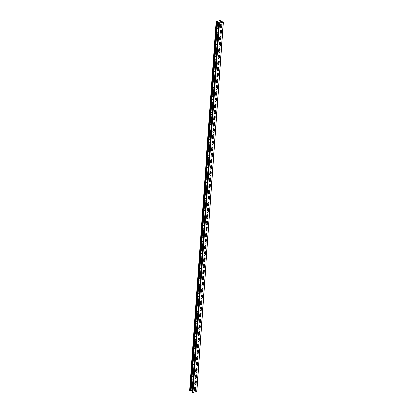 <?xml version="1.0" encoding="UTF-8"?>
<svg xmlns="http://www.w3.org/2000/svg" width="413" height="413" viewBox="0 0 413 413"><rect width="100%" height="100%" fill="white"/><g stroke="black" fill="none" stroke-linecap="round" stroke-linejoin="round"><path stroke-width="0.62" d="M196.779 391.379L193.021 392.35L192.091 391.999L218.549 22.854L219.158 22.663L219.246 23.143M218.549 22.854L219.479 23.205L223.304 22.317L219.979 20.65L216.154 21.538L217.558 21.786L191.1 390.93L190.161 390.982L189.774 390.61M220.124 22.973L220.284 20.738L223.108 22.302L219.36 23.138L218.751 22.87L219.277 22.73M221.719 26.778L221.869 24.687A0.862 0.625 118.8 0 0 220.496 24.986L220.346 27.077A0.862 0.625 118.8 0 0 221.719 26.778L221.75 24.62A0.862 0.625 118.8 0 0 221.533 24.052M221.275 32.932L221.425 30.841A0.862 0.625 118.8 0 0 220.057 31.135L219.907 33.226A0.862 0.625 118.8 0 0 221.275 32.932L221.306 30.774A0.862 0.625 118.8 0 0 221.094 30.206M220.836 39.085L220.986 36.989A0.862 0.625 118.8 0 0 219.613 37.289L219.463 39.38A0.862 0.625 118.8 0 0 220.836 39.085L220.867 36.927A0.862 0.625 118.8 0 0 220.65 36.354M220.392 45.234L220.547 43.143A0.862 0.625 118.8 0 0 219.174 43.442L219.024 45.533A0.862 0.625 118.8 0 0 220.392 45.234L220.423 43.076A0.862 0.625 118.8 0 0 220.212 42.508M219.953 51.388A0.862 0.625 118.8 0 1 218.58 51.687L218.73 49.596A0.862 0.625 118.8 0 1 220.103 49.297L219.953 51.388L219.984 49.23A0.862 0.625 118.8 0 0 219.773 48.662M219.515 57.541A0.862 0.625 118.8 0 1 218.141 57.835L218.291 55.745A0.862 0.625 118.8 0 1 219.664 55.45L219.515 57.541L219.54 55.383A0.862 0.625 118.8 0 0 219.329 54.815M219.071 63.695A0.862 0.625 118.8 0 1 217.703 63.989L217.852 61.898A0.862 0.625 118.8 0 1 219.22 61.599L219.071 63.695L219.102 61.537A0.862 0.625 118.8 0 0 218.89 60.964M218.632 69.843A0.862 0.625 118.8 0 1 217.259 70.143L217.408 68.052A0.862 0.625 118.8 0 1 218.782 67.753L218.513 69.782L218.663 67.686A0.862 0.625 118.8 0 0 218.446 67.118M218.188 75.997A0.862 0.625 118.8 0 1 216.82 76.297L216.97 74.206A0.862 0.625 118.8 0 1 218.338 73.906L218.188 75.997L218.219 73.839A0.862 0.625 118.8 0 0 218.007 73.271M217.749 82.151A0.862 0.625 118.8 0 1 216.376 82.445L216.526 80.354A0.862 0.625 118.8 0 1 217.899 80.06L217.63 82.084L217.78 79.993A0.862 0.625 118.8 0 0 217.563 79.425M217.31 88.305A0.862 0.625 118.8 0 1 215.937 88.599L216.087 86.508A0.862 0.625 118.8 0 1 217.46 86.209L217.31 88.305L217.336 86.147A0.862 0.625 118.8 0 0 217.124 85.574M216.866 94.453A0.862 0.625 118.8 0 1 215.493 94.753L215.643 92.662A0.862 0.625 118.8 0 1 217.016 92.362L216.748 94.391L216.897 92.295A0.862 0.625 118.8 0 0 216.686 91.727M216.427 100.607A0.862 0.625 118.8 0 1 215.054 100.906L215.204 98.815A0.862 0.625 118.8 0 1 216.577 98.516L216.304 100.54L216.458 98.449A0.862 0.625 118.8 0 0 216.242 97.881M215.984 106.761A0.862 0.625 118.8 0 1 214.615 107.055L214.765 104.964A0.862 0.625 118.8 0 1 216.133 104.67L215.984 106.761L216.014 104.603A0.862 0.625 118.8 0 0 215.803 104.035M215.545 112.914A0.862 0.625 118.8 0 1 214.171 113.208L214.321 111.118A0.862 0.625 118.8 0 1 215.694 110.818L215.545 112.914L215.576 110.756A0.862 0.625 118.8 0 0 215.359 110.183M215.101 119.063A0.862 0.625 118.8 0 1 213.733 119.362L213.882 117.271A0.862 0.625 118.8 0 1 215.25 116.972L214.982 119.001L215.132 116.905A0.862 0.625 118.8 0 0 214.92 116.337M214.662 125.216A0.862 0.625 118.8 0 1 213.289 125.516L213.438 123.425A0.862 0.625 118.8 0 1 214.812 123.126L214.662 125.216L214.693 123.059A0.862 0.625 118.8 0 0 214.476 122.491M214.223 131.37A0.862 0.625 118.8 0 1 212.85 131.664L213 129.574A0.862 0.625 118.8 0 1 214.373 129.279L214.223 131.37L214.249 129.212A0.862 0.625 118.8 0 0 214.037 128.644M213.779 137.524A0.862 0.625 118.8 0 1 212.406 137.818L212.556 135.727A0.862 0.625 118.8 0 1 213.929 135.428L213.779 137.524L213.81 135.366A0.862 0.625 118.8 0 0 213.598 134.793M213.34 143.672A0.862 0.625 118.8 0 1 211.967 143.972L212.117 141.881A0.862 0.625 118.8 0 1 213.49 141.582L213.216 143.61L213.371 141.514A0.862 0.625 118.8 0 0 213.154 140.947M212.896 149.826A0.862 0.625 118.8 0 1 211.528 150.125L211.678 148.035A0.862 0.625 118.8 0 1 213.046 147.735L212.896 149.826L212.927 147.668A0.862 0.625 118.8 0 0 212.716 147.1M212.458 155.98A0.862 0.625 118.8 0 1 211.084 156.274L211.234 154.183A0.862 0.625 118.8 0 1 212.607 153.889L212.339 155.913L212.489 153.822A0.862 0.625 118.8 0 0 212.272 153.254M212.014 162.133A0.862 0.625 118.8 0 1 210.645 162.428L210.795 160.337A0.862 0.625 118.8 0 1 212.163 160.037L212.014 162.133L212.045 159.976A0.862 0.625 118.8 0 0 211.833 159.403M211.575 168.282A0.862 0.625 118.8 0 1 210.202 168.581L210.351 166.491A0.862 0.625 118.8 0 1 211.724 166.191L211.456 168.22L211.606 166.124A0.862 0.625 118.8 0 0 211.389 165.556M211.136 174.436A0.862 0.625 118.8 0 1 209.763 174.735L209.912 172.644A0.862 0.625 118.8 0 1 211.286 172.345L211.136 174.436L211.162 172.278A0.862 0.625 118.8 0 0 210.95 171.71M210.692 180.589A0.862 0.625 118.8 0 1 209.319 180.884L209.468 178.793A0.862 0.625 118.8 0 1 210.842 178.499L210.692 180.589L210.723 178.431A0.862 0.625 118.8 0 0 210.511 177.864M210.253 186.743A0.862 0.625 118.8 0 1 208.88 187.037L209.03 184.947A0.862 0.625 118.8 0 1 210.403 184.647L210.253 186.743L210.284 184.585A0.862 0.625 118.8 0 0 210.067 184.012M209.809 192.892A0.862 0.625 118.8 0 1 208.441 193.191L208.591 191.1A0.862 0.625 118.8 0 1 209.959 190.801L209.69 192.83L209.84 190.734A0.862 0.625 118.8 0 0 209.628 190.166M209.37 199.045A0.862 0.625 118.8 0 1 207.997 199.345L208.147 197.254A0.862 0.625 118.8 0 1 209.52 196.955L209.37 199.045L209.401 196.887A0.862 0.625 118.8 0 0 209.184 196.32M208.926 205.199A0.862 0.625 118.8 0 1 207.558 205.493L207.708 203.403A0.862 0.625 118.8 0 1 209.076 203.108L208.926 205.199L208.957 203.041A0.862 0.625 118.8 0 0 208.746 202.473M208.488 211.353A0.862 0.625 118.8 0 1 207.114 211.647L207.264 209.556A0.862 0.625 118.8 0 1 208.637 209.257L208.488 211.353L208.519 209.195A0.862 0.625 118.8 0 0 208.302 208.622M208.049 217.501A0.862 0.625 118.8 0 1 206.676 217.801L206.825 215.71A0.862 0.625 118.8 0 1 208.198 215.41L207.925 217.439L208.075 215.343A0.862 0.625 118.8 0 0 207.863 214.775M207.605 223.655A0.862 0.625 118.8 0 1 206.232 223.954L206.386 221.864A0.862 0.625 118.8 0 1 207.754 221.564L207.605 223.655L207.636 221.497A0.862 0.625 118.8 0 0 207.424 220.929M207.166 229.809A0.862 0.625 118.8 0 1 205.793 230.103L205.942 228.012A0.862 0.625 118.8 0 1 207.316 227.718L207.047 229.742L207.197 227.651A0.862 0.625 118.8 0 0 206.98 227.083M206.722 235.962A0.862 0.625 118.8 0 1 205.354 236.257L205.504 234.166A0.862 0.625 118.8 0 1 206.872 233.866L206.722 235.962L206.753 233.804A0.862 0.625 118.8 0 0 206.541 233.231M206.283 242.111A0.862 0.625 118.8 0 1 204.91 242.41L205.06 240.32A0.862 0.625 118.8 0 1 206.433 240.02L206.164 242.049L206.314 239.953A0.862 0.625 118.8 0 0 206.097 239.385M205.839 248.265A0.862 0.625 118.8 0 1 204.471 248.564L204.621 246.468A0.862 0.625 118.8 0 1 205.989 246.174L205.839 248.265L205.87 246.107A0.862 0.625 118.8 0 0 205.659 245.539M205.4 254.418A0.862 0.625 118.8 0 1 204.027 254.713L204.177 252.622A0.862 0.625 118.8 0 1 205.55 252.328L205.4 254.418L205.431 252.26A0.862 0.625 118.8 0 0 205.22 251.693M204.962 260.572A0.862 0.625 118.8 0 1 203.588 260.866L203.738 258.775A0.862 0.625 118.8 0 1 205.111 258.476L204.962 260.572L204.987 258.414A0.862 0.625 118.8 0 0 204.776 257.841M204.518 266.721A0.862 0.625 118.8 0 1 203.144 267.02L203.299 264.929A0.862 0.625 118.8 0 1 204.667 264.63L204.399 266.659L204.549 264.563A0.862 0.625 118.8 0 0 204.337 263.995M204.079 272.874A0.862 0.625 118.8 0 1 202.706 273.174L202.855 271.078A0.862 0.625 118.8 0 1 204.228 270.783L204.079 272.874L204.11 270.716A0.862 0.625 118.8 0 0 203.893 270.148M203.635 279.028A0.862 0.625 118.8 0 1 202.267 279.322L202.416 277.231A0.862 0.625 118.8 0 1 203.785 276.937L203.516 278.961L203.666 276.87A0.862 0.625 118.8 0 0 203.454 276.302M203.196 285.182A0.862 0.625 118.8 0 1 201.823 285.476L201.972 283.385A0.862 0.625 118.8 0 1 203.346 283.086L203.196 285.182L203.227 283.024A0.862 0.625 118.8 0 0 203.01 282.451M202.752 291.33A0.862 0.625 118.8 0 1 201.384 291.63L201.534 289.539A0.862 0.625 118.8 0 1 202.907 289.239L202.633 291.268L202.783 289.172A0.862 0.625 118.8 0 0 202.571 288.604M202.313 297.484A0.862 0.625 118.8 0 1 200.94 297.783L201.09 295.687A0.862 0.625 118.8 0 1 202.463 295.393L202.194 297.417L202.344 295.326A0.862 0.625 118.8 0 0 202.133 294.758M201.874 303.638A0.862 0.625 118.8 0 1 200.501 303.932L200.651 301.841A0.862 0.625 118.8 0 1 202.024 301.547L201.874 303.638L201.9 301.48A0.862 0.625 118.8 0 0 201.689 300.912M201.43 309.791A0.862 0.625 118.8 0 1 200.062 310.086L200.212 307.995A0.862 0.625 118.8 0 1 201.58 307.695L201.43 309.791L201.461 307.633A0.862 0.625 118.8 0 0 201.25 307.06M200.992 315.94A0.862 0.625 118.8 0 1 199.618 316.239L199.768 314.148A0.862 0.625 118.8 0 1 201.141 313.849L200.873 315.878L201.023 313.782A0.862 0.625 118.8 0 0 200.806 313.214M200.548 322.094A0.862 0.625 118.8 0 1 199.18 322.393L199.329 320.297A0.862 0.625 118.8 0 1 200.697 320.003L200.548 322.094L200.579 319.936A0.862 0.625 118.8 0 0 200.367 319.368M200.109 328.247A0.862 0.625 118.8 0 1 198.736 328.541L198.885 326.451A0.862 0.625 118.8 0 1 200.259 326.156L200.109 328.247L200.14 326.089A0.862 0.625 118.8 0 0 199.923 325.521M199.665 334.396A0.862 0.625 118.8 0 1 198.297 334.695L198.446 332.604A0.862 0.625 118.8 0 1 199.82 332.305L199.665 334.396L199.696 332.243A0.862 0.625 118.8 0 0 199.484 331.67M199.226 340.549A0.862 0.625 118.8 0 1 197.853 340.849L198.003 338.758A0.862 0.625 118.8 0 1 199.376 338.459L199.107 340.488L199.257 338.392A0.862 0.625 118.8 0 0 199.045 337.824M198.787 346.703A0.862 0.625 118.8 0 1 197.414 347.003L197.564 344.907A0.862 0.625 118.8 0 1 198.937 344.612L198.663 346.636L198.813 344.545A0.862 0.625 118.8 0 0 198.601 343.977M198.343 352.857A0.862 0.625 118.8 0 1 196.975 353.151L197.125 351.06A0.862 0.625 118.8 0 1 198.493 350.766L198.343 352.857L198.374 350.699A0.862 0.625 118.8 0 0 198.163 350.131M197.904 359.005A0.862 0.625 118.8 0 1 196.531 359.305L196.681 357.214A0.862 0.625 118.8 0 1 198.054 356.915L197.786 358.943L197.935 356.853A0.862 0.625 118.8 0 0 197.719 356.28M197.46 365.159A0.862 0.625 118.8 0 1 196.092 365.459L196.242 363.368A0.862 0.625 118.8 0 1 197.61 363.068L197.342 365.097L197.491 363.001A0.862 0.625 118.8 0 0 197.28 362.433M197.022 371.313A0.862 0.625 118.8 0 1 195.648 371.612L195.798 369.516A0.862 0.625 118.8 0 1 197.171 369.222L197.022 371.313L197.053 369.155A0.862 0.625 118.8 0 0 196.836 368.587M196.583 377.467A0.862 0.625 118.8 0 1 195.21 377.761L195.359 375.67A0.862 0.625 118.8 0 1 196.733 375.376L196.583 377.467L196.609 375.309A0.862 0.625 118.8 0 0 196.397 374.741M196.139 383.615A0.862 0.625 118.8 0 1 194.766 383.914L194.915 381.824A0.862 0.625 118.8 0 1 196.289 381.524L196.139 383.615L196.17 381.462A0.862 0.625 118.8 0 0 195.958 380.889M195.7 389.769A0.862 0.625 118.8 0 1 194.327 390.068L194.477 387.977A0.862 0.625 118.8 0 1 195.85 387.678L195.576 389.702L195.731 387.611A0.862 0.625 118.8 0 0 195.514 387.043M220.557 27.645A0.862 0.625 118.8 0 0 221.6 26.711M220.119 33.799A0.862 0.625 118.8 0 0 221.156 32.864M219.68 39.953A0.862 0.625 118.8 0 0 220.718 39.018M219.236 46.101A0.862 0.625 118.8 0 0 220.274 45.172M218.797 52.255A0.862 0.625 118.8 0 0 219.835 51.32M218.353 58.409A0.862 0.625 118.8 0 0 219.391 57.474M217.914 64.562A0.862 0.625 118.8 0 0 218.952 63.628M217.47 70.711A0.862 0.625 118.8 0 0 218.513 69.782M217.031 76.864A0.862 0.625 118.8 0 0 218.069 75.93M216.593 83.018A0.862 0.625 118.8 0 0 217.63 82.084M216.149 89.172A0.862 0.625 118.8 0 0 217.186 88.237M215.71 95.32A0.862 0.625 118.8 0 0 216.748 94.391M215.266 101.474A0.862 0.625 118.8 0 0 216.304 100.54M214.827 107.628A0.862 0.625 118.8 0 0 215.865 106.693M214.383 113.776A0.862 0.625 118.8 0 0 215.426 112.847M213.944 119.93A0.862 0.625 118.8 0 0 214.982 119.001M213.506 126.084A0.862 0.625 118.8 0 0 214.543 125.149M213.062 132.237A0.862 0.625 118.8 0 0 214.099 131.303M212.623 138.386A0.862 0.625 118.8 0 0 213.66 137.457M212.179 144.54A0.862 0.625 118.8 0 0 213.216 143.61M211.74 150.693A0.862 0.625 118.8 0 0 212.778 149.759M211.296 156.847A0.862 0.625 118.8 0 0 212.339 155.913M210.857 162.996A0.862 0.625 118.8 0 0 211.895 162.066M210.418 169.149A0.862 0.625 118.8 0 0 211.456 168.22M209.974 175.303A0.862 0.625 118.8 0 0 211.012 174.369M209.536 181.457A0.862 0.625 118.8 0 0 210.573 180.522M209.092 187.605A0.862 0.625 118.8 0 0 210.134 186.676M208.653 193.759A0.862 0.625 118.8 0 0 209.69 192.83M208.214 199.913A0.862 0.625 118.8 0 0 209.252 198.978M207.77 206.066A0.862 0.625 118.8 0 0 208.808 205.132M207.331 212.215A0.862 0.625 118.8 0 0 208.369 211.286M206.887 218.369A0.862 0.625 118.8 0 0 207.925 217.439M206.448 224.522A0.862 0.625 118.8 0 0 207.486 223.588M206.004 230.676A0.862 0.625 118.8 0 0 207.047 229.742M205.566 236.825A0.862 0.625 118.8 0 0 206.603 235.895M205.127 242.978A0.862 0.625 118.8 0 0 206.164 242.049M204.683 249.132A0.862 0.625 118.8 0 0 205.72 248.198M204.244 255.286A0.862 0.625 118.8 0 0 205.282 254.351M203.8 261.434A0.862 0.625 118.8 0 0 204.838 260.505M203.361 267.588A0.862 0.625 118.8 0 0 204.399 266.659M202.917 273.742A0.862 0.625 118.8 0 0 203.96 272.807M202.478 279.895A0.862 0.625 118.8 0 0 203.516 278.961M202.04 286.044A0.862 0.625 118.8 0 0 203.077 285.115M201.596 292.197A0.862 0.625 118.8 0 0 202.633 291.268M201.157 298.351A0.862 0.625 118.8 0 0 202.194 297.417M200.713 304.505A0.862 0.625 118.8 0 0 201.75 303.57M200.274 310.653A0.862 0.625 118.8 0 0 201.312 309.724M199.83 316.807A0.862 0.625 118.8 0 0 200.873 315.878M199.391 322.961A0.862 0.625 118.8 0 0 200.429 322.026M198.952 329.115A0.862 0.625 118.8 0 0 199.99 328.18M198.508 335.263A0.862 0.625 118.8 0 0 199.546 334.334M198.07 341.417A0.862 0.625 118.8 0 0 199.107 340.488M197.626 347.57A0.862 0.625 118.8 0 0 198.663 346.636M197.187 353.724A0.862 0.625 118.8 0 0 198.225 352.79M196.743 359.873A0.862 0.625 118.8 0 0 197.786 358.943M196.304 366.026A0.862 0.625 118.8 0 0 197.342 365.097M195.865 372.18A0.862 0.625 118.8 0 0 196.903 371.246M195.421 378.334A0.862 0.625 118.8 0 0 196.459 377.399M194.982 384.482A0.862 0.625 118.8 0 0 196.02 383.553M194.538 390.636A0.862 0.625 118.8 0 0 195.576 389.702M221.616 26.437A0.862 0.501 -102.2 0 1 221.027 25.307L221.115 24.078M220.583 31.46L220.428 31.491A0.862 0.501 -102.2 0 0 221.131 32.622A0.862 0.501 -102.2 0 0 221.177 32.606A0.862 0.501 -102.2 0 1 220.583 31.46L220.671 30.226M220.738 38.745A0.862 0.501 -102.2 0 1 220.144 37.614L220.232 36.38M220.294 44.893A0.862 0.501 -102.2 0 1 219.701 43.763L219.793 42.534M219.262 49.916L219.102 49.952A0.862 0.501 -102.2 0 0 219.804 51.078A0.862 0.501 -102.2 0 0 219.85 51.062A0.862 0.501 -102.2 0 1 219.262 49.916L219.349 48.688M219.411 57.2A0.862 0.501 -102.2 0 1 218.823 56.07L218.911 54.836M218.973 63.354A0.862 0.501 -102.2 0 1 218.379 62.224L218.467 60.99M217.94 68.372L217.78 68.408A0.862 0.501 -102.2 0 0 218.482 69.534A0.862 0.501 -102.2 0 0 218.529 69.523A0.862 0.501 -102.2 0 1 217.94 68.372L218.028 67.143M218.09 75.656A0.862 0.501 -102.2 0 1 217.496 74.526L217.584 73.297M217.651 81.81A0.862 0.501 -102.2 0 1 217.057 80.68L217.145 79.446M216.613 86.833L216.458 86.864A0.862 0.501 -102.2 0 0 217.161 87.995A0.862 0.501 -102.2 0 0 217.207 87.979A0.862 0.501 -102.2 0 1 216.613 86.833L216.706 85.599M216.768 94.112A0.862 0.501 -102.2 0 1 216.175 92.982L216.262 91.753M216.324 100.266A0.862 0.501 -102.2 0 1 215.736 99.135L215.823 97.907M215.292 105.289L215.137 105.32A0.862 0.501 -102.2 0 0 215.839 106.451A0.862 0.501 -102.2 0 0 215.885 106.435A0.862 0.501 -102.2 0 1 215.292 105.289L215.379 104.055M215.441 112.573A0.862 0.501 -102.2 0 1 214.853 111.443L214.941 110.209M215.003 118.722A0.862 0.501 -102.2 0 1 214.409 117.591L214.497 116.363M213.97 123.745L213.81 123.781A0.862 0.501 -102.2 0 0 214.512 124.907A0.862 0.501 -102.2 0 0 214.559 124.891A0.862 0.501 -102.2 0 1 213.97 123.745L214.058 122.516M214.12 131.029A0.862 0.501 -102.2 0 1 213.531 129.899L213.619 128.665M213.087 136.053L212.927 136.084A0.862 0.501 -102.2 0 0 213.629 137.214A0.862 0.501 -102.2 0 0 213.676 137.199A0.862 0.501 -102.2 0 1 213.087 136.053L213.175 134.819M213.237 143.332A0.862 0.501 -102.2 0 1 212.649 142.201L212.736 140.972M212.798 149.485A0.862 0.501 -102.2 0 1 212.205 148.355L212.292 147.126M211.766 154.508L211.606 154.539A0.862 0.501 -102.2 0 0 212.308 155.67A0.862 0.501 -102.2 0 0 212.354 155.655A0.862 0.501 -102.2 0 1 211.766 154.508L211.854 153.275M211.915 161.793A0.862 0.501 -102.2 0 1 211.322 160.662L211.41 159.428M211.477 167.941A0.862 0.501 -102.2 0 1 210.883 166.811L210.971 165.582M210.444 172.964L210.284 173.001A0.862 0.501 -102.2 0 0 210.986 174.126A0.862 0.501 -102.2 0 0 211.033 174.11A0.862 0.501 -102.2 0 1 210.444 172.964L210.532 171.736M210.594 180.249A0.862 0.501 -102.2 0 1 210 179.118L210.088 177.884M210.15 186.402A0.862 0.501 -102.2 0 1 209.561 185.272L209.649 184.038M209.117 191.42L208.963 191.456A0.862 0.501 -102.2 0 0 209.665 192.582A0.862 0.501 -102.2 0 0 209.711 192.572A0.862 0.501 -102.2 0 1 209.117 191.42L209.205 190.192M209.267 198.705A0.862 0.501 -102.2 0 1 208.679 197.574L208.766 196.345M208.828 204.858A0.862 0.501 -102.2 0 1 208.235 203.728L208.322 202.494M207.796 209.881L207.636 209.912A0.862 0.501 -102.2 0 0 208.338 211.043A0.862 0.501 -102.2 0 0 208.384 211.028A0.862 0.501 -102.2 0 1 207.796 209.881L207.884 208.648M207.946 217.161A0.862 0.501 -102.2 0 1 207.357 216.03L207.445 214.801M207.507 223.314A0.862 0.501 -102.2 0 1 206.913 222.184L207.001 220.955M206.474 228.337L206.314 228.368A0.862 0.501 -102.2 0 0 207.016 229.499A0.862 0.501 -102.2 0 0 207.063 229.483A0.862 0.501 -102.2 0 1 206.474 228.337L206.562 227.104M206.624 235.616A0.862 0.501 -102.2 0 1 206.03 234.491L206.118 233.257M206.18 241.77A0.862 0.501 -102.2 0 1 205.591 240.64L205.679 239.411M205.147 246.793L204.993 246.829A0.862 0.501 -102.2 0 0 205.695 247.955A0.862 0.501 -102.2 0 0 205.741 247.939A0.862 0.501 -102.2 0 1 205.147 246.793L205.24 245.565M205.302 254.078A0.862 0.501 -102.2 0 1 204.709 252.947L204.796 251.713M204.858 260.226A0.862 0.501 -102.2 0 1 204.27 259.101L204.358 257.867M204.42 266.38A0.862 0.501 -102.2 0 1 203.826 265.249L203.914 264.021M203.976 272.534A0.862 0.501 -102.2 0 1 203.387 271.403L203.475 270.174M202.943 277.557L202.788 277.588A0.862 0.501 -102.2 0 0 203.49 278.718A0.862 0.501 -102.2 0 0 203.537 278.703A0.862 0.501 -102.2 0 1 202.943 277.557L203.031 276.323M203.098 284.836A0.862 0.501 -102.2 0 1 202.504 283.71L202.592 282.477M202.654 290.989A0.862 0.501 -102.2 0 1 202.06 289.859L202.153 288.63M201.621 296.013L201.461 296.049A0.862 0.501 -102.2 0 0 202.163 297.174A0.862 0.501 -102.2 0 0 202.21 297.159A0.862 0.501 -102.2 0 1 201.621 296.013L201.709 294.784M201.771 303.297A0.862 0.501 -102.2 0 1 201.183 302.166L201.27 300.932M201.332 309.445A0.862 0.501 -102.2 0 1 200.739 308.32L200.826 307.086M200.3 314.469L200.14 314.505A0.862 0.501 -102.2 0 0 200.842 315.63A0.862 0.501 -102.2 0 0 200.888 315.62A0.862 0.501 -102.2 0 1 200.3 314.469L200.388 313.24M200.45 321.753A0.862 0.501 -102.2 0 1 199.856 320.622L199.944 319.388M200.011 327.907A0.862 0.501 -102.2 0 1 199.417 326.776L199.505 325.542M198.973 332.93L198.818 332.961A0.862 0.501 -102.2 0 0 199.52 334.091A0.862 0.501 -102.2 0 0 199.567 334.076A0.862 0.501 -102.2 0 1 198.973 332.93L199.066 331.696M199.128 340.209A0.862 0.501 -102.2 0 1 198.534 339.078L198.622 337.849M198.684 346.362A0.862 0.501 -102.2 0 1 198.095 345.232L198.183 343.998M197.651 351.386L197.497 351.417A0.862 0.501 -102.2 0 0 198.199 352.547A0.862 0.501 -102.2 0 0 198.245 352.532A0.862 0.501 -102.2 0 1 197.651 351.386L197.739 350.152M197.801 358.665A0.862 0.501 -102.2 0 1 197.213 357.534L197.3 356.305M197.362 364.818A0.862 0.501 -102.2 0 1 196.769 363.688L196.856 362.459M196.33 369.841L196.17 369.878A0.862 0.501 -102.2 0 0 196.872 371.003A0.862 0.501 -102.2 0 0 196.918 370.988A0.862 0.501 -102.2 0 1 196.33 369.841L196.418 368.608M196.48 377.126A0.862 0.501 -102.2 0 1 195.886 375.995L195.979 374.761M196.041 383.274A0.862 0.501 -102.2 0 1 195.447 382.144L195.535 380.915M195.008 388.297L194.848 388.334A0.862 0.501 -102.2 0 0 195.55 389.459A0.862 0.501 -102.2 0 0 195.597 389.444A0.862 0.501 -102.2 0 1 195.008 388.297L195.096 387.069M194.327 390.156L195.06 390.559M221.027 25.307L220.95 24.166M220.867 25.343A0.862 0.501 -102.2 0 0 221.569 26.468A0.862 0.501 -102.2 0 0 221.616 26.453M220.428 31.491L220.511 30.319M220.144 37.614L220.072 36.473M219.984 37.645A0.862 0.501 -102.2 0 0 220.687 38.776A0.862 0.501 -102.2 0 0 220.733 38.76M219.701 43.763L219.628 42.627M219.546 43.799A0.862 0.501 -102.2 0 0 220.248 44.924A0.862 0.501 -102.2 0 0 220.294 44.914M219.102 49.952L219.189 48.775M218.823 56.07L218.745 54.929M218.663 56.101A0.862 0.501 -102.2 0 0 219.365 57.231A0.862 0.501 -102.2 0 0 219.411 57.216M218.379 62.224L218.307 61.083M218.224 62.255A0.862 0.501 -102.2 0 0 218.926 63.385A0.862 0.501 -102.2 0 0 218.973 63.37M217.78 68.408L217.863 67.236M217.496 74.526L217.424 73.385M217.341 74.562A0.862 0.501 -102.2 0 0 218.043 75.687A0.862 0.501 -102.2 0 0 218.09 75.672M217.057 80.68L216.985 79.539M216.897 80.711A0.862 0.501 -102.2 0 0 217.599 81.841A0.862 0.501 -102.2 0 0 217.646 81.826M216.458 86.864L216.541 85.692M216.175 92.982L216.102 91.846M216.014 93.018A0.862 0.501 -102.2 0 0 216.717 94.143A0.862 0.501 -102.2 0 0 216.763 94.133M215.736 99.135L215.658 97.995M215.576 99.172A0.862 0.501 -102.2 0 0 216.278 100.297A0.862 0.501 -102.2 0 0 216.324 100.282M215.137 105.32L215.219 104.148M214.853 111.443L214.775 110.302M214.693 111.474A0.862 0.501 -102.2 0 0 215.395 112.604A0.862 0.501 -102.2 0 0 215.441 112.589M214.409 117.591L214.337 116.456M214.254 117.628A0.862 0.501 -102.2 0 0 214.956 118.753A0.862 0.501 -102.2 0 0 215.003 118.743M213.81 123.781L213.898 122.604M213.531 129.899L213.454 128.758M213.371 129.93A0.862 0.501 -102.2 0 0 214.073 131.06A0.862 0.501 -102.2 0 0 214.12 131.045M212.927 136.084L213.015 134.912M212.649 142.201L212.571 141.065M212.489 142.237A0.862 0.501 -102.2 0 0 213.191 143.363A0.862 0.501 -102.2 0 0 213.237 143.352M212.205 148.355L212.132 147.214M212.05 148.391A0.862 0.501 -102.2 0 0 212.752 149.516A0.862 0.501 -102.2 0 0 212.798 149.501M211.606 154.539L211.688 153.368M211.322 160.662L211.249 159.521M211.167 160.693A0.862 0.501 -102.2 0 0 211.869 161.824A0.862 0.501 -102.2 0 0 211.915 161.808M210.883 166.811L210.811 165.675M210.723 166.847A0.862 0.501 -102.2 0 0 211.425 167.972A0.862 0.501 -102.2 0 0 211.471 167.962M210.284 173.001L210.367 171.823M210 179.118L209.928 177.977M209.84 179.149A0.862 0.501 -102.2 0 0 210.542 180.28A0.862 0.501 -102.2 0 0 210.594 180.264M209.561 185.272L209.484 184.131M209.401 185.303A0.862 0.501 -102.2 0 0 210.103 186.433A0.862 0.501 -102.2 0 0 210.15 186.418M208.963 191.456L209.045 190.285M208.679 197.574L208.601 196.433M208.519 197.61A0.862 0.501 -102.2 0 0 209.221 198.736A0.862 0.501 -102.2 0 0 209.267 198.72M208.235 203.728L208.162 202.587M208.08 203.759A0.862 0.501 -102.2 0 0 208.782 204.889A0.862 0.501 -102.2 0 0 208.828 204.874M207.636 209.912L207.724 208.741M207.357 216.03L207.28 214.894M207.197 216.066A0.862 0.501 -102.2 0 0 207.899 217.192A0.862 0.501 -102.2 0 0 207.946 217.181M206.913 222.184L206.841 221.043M206.753 222.22A0.862 0.501 -102.2 0 0 207.455 223.345A0.862 0.501 -102.2 0 0 207.507 223.33M206.314 228.368L206.397 227.196M206.03 234.491L205.958 233.35M205.875 234.522A0.862 0.501 -102.2 0 0 206.577 235.653A0.862 0.501 -102.2 0 0 206.624 235.637M205.591 240.64L205.514 239.504M205.431 240.676A0.862 0.501 -102.2 0 0 206.133 241.801A0.862 0.501 -102.2 0 0 206.18 241.791M204.993 246.829L205.075 245.652M204.709 252.947L204.636 251.806M204.549 252.978A0.862 0.501 -102.2 0 0 205.251 254.109A0.862 0.501 -102.2 0 0 205.297 254.093M204.27 259.101L204.192 257.96M204.11 259.132A0.862 0.501 -102.2 0 0 204.812 260.262A0.862 0.501 -102.2 0 0 204.858 260.247M203.826 265.249L203.754 264.113M203.666 265.285A0.862 0.501 -102.2 0 0 204.368 266.411A0.862 0.501 -102.2 0 0 204.42 266.4M203.387 271.403L203.31 270.262M203.227 271.439A0.862 0.501 -102.2 0 0 203.929 272.565A0.862 0.501 -102.2 0 0 203.976 272.549M202.788 277.588L202.871 276.416M202.504 283.71L202.432 282.569M202.344 283.741A0.862 0.501 -102.2 0 0 203.046 284.872A0.862 0.501 -102.2 0 0 203.093 284.856M202.06 289.859L201.988 288.723M201.905 289.895A0.862 0.501 -102.2 0 0 202.607 291.02A0.862 0.501 -102.2 0 0 202.654 291.01M201.461 296.049L201.549 294.872M201.183 302.166L201.105 301.025M201.023 302.197A0.862 0.501 -102.2 0 0 201.725 303.328A0.862 0.501 -102.2 0 0 201.771 303.312M200.739 308.32L200.666 307.179M200.584 308.351A0.862 0.501 -102.2 0 0 201.281 309.482A0.862 0.501 -102.2 0 0 201.332 309.466M200.14 314.505L200.222 313.333M199.856 320.622L199.784 319.481M199.701 320.658A0.862 0.501 -102.2 0 0 200.403 321.784A0.862 0.501 -102.2 0 0 200.45 321.768M199.417 326.776L199.345 325.635M199.257 326.807A0.862 0.501 -102.2 0 0 199.959 327.937A0.862 0.501 -102.2 0 0 200.006 327.922M198.818 332.961L198.901 331.789M198.534 339.078L198.462 337.942M198.374 339.114A0.862 0.501 -102.2 0 0 199.076 340.24A0.862 0.501 -102.2 0 0 199.123 340.229M198.095 345.232L198.018 344.091M197.935 345.268A0.862 0.501 -102.2 0 0 198.638 346.393A0.862 0.501 -102.2 0 0 198.684 346.378M197.497 351.417L197.579 350.245M197.213 357.534L197.135 356.398M197.053 357.57A0.862 0.501 -102.2 0 0 197.755 358.701A0.862 0.501 -102.2 0 0 197.801 358.685M196.769 363.688L196.696 362.552M196.614 363.724A0.862 0.501 -102.2 0 0 197.316 364.849A0.862 0.501 -102.2 0 0 197.362 364.839M196.17 369.878L196.258 368.701M195.886 375.995L195.814 374.854M195.731 376.026A0.862 0.501 -102.2 0 0 196.433 377.157A0.862 0.501 -102.2 0 0 196.48 377.141M195.447 382.144L195.375 381.008M195.287 382.18A0.862 0.501 -102.2 0 0 195.989 383.31A0.862 0.501 -102.2 0 0 196.036 383.295M194.848 388.334L194.931 387.162M218.668 22.772A0.862 0.625 118.8 0 0 218.462 22.364M217.486 25.957A0.862 0.625 118.8 0 0 218.358 25.518M217.042 32.111A0.862 0.625 118.8 0 0 217.919 31.672M216.603 38.259A0.862 0.625 118.8 0 0 217.481 37.826M216.164 44.413A0.862 0.625 118.8 0 0 217.037 43.979M215.72 50.567A0.862 0.625 118.8 0 0 216.598 50.128M215.281 56.72A0.862 0.625 118.8 0 0 216.154 56.282M214.837 62.869A0.862 0.625 118.8 0 0 215.715 62.435M214.399 69.023A0.862 0.625 118.8 0 0 215.271 68.589M213.955 75.176A0.862 0.625 118.8 0 0 214.832 74.738M213.516 81.33A0.862 0.625 118.8 0 0 214.393 80.891M213.077 87.479A0.862 0.625 118.8 0 0 213.949 87.045M212.633 93.632A0.862 0.625 118.8 0 0 213.511 93.199M212.194 99.786A0.862 0.625 118.8 0 0 213.067 99.347M211.75 105.94A0.862 0.625 118.8 0 0 212.628 105.501M211.311 112.088A0.862 0.625 118.8 0 0 212.184 111.655M210.867 118.242A0.862 0.625 118.8 0 0 211.745 117.808M210.429 124.396A0.862 0.625 118.8 0 0 211.306 123.957M209.99 130.549A0.862 0.625 118.8 0 0 210.862 130.11M209.546 136.698A0.862 0.625 118.8 0 0 210.424 136.264M209.107 142.852A0.862 0.625 118.8 0 0 209.98 142.418M208.663 149.005A0.862 0.625 118.8 0 0 209.541 148.566M208.224 155.159A0.862 0.625 118.8 0 0 209.097 154.72M207.78 161.307A0.862 0.625 118.8 0 0 208.658 160.874M207.341 167.461A0.862 0.625 118.8 0 0 208.219 167.028M206.903 173.615A0.862 0.625 118.8 0 0 207.775 173.176M206.459 179.769A0.862 0.625 118.8 0 0 207.336 179.33M206.02 185.917A0.862 0.625 118.8 0 0 206.892 185.483M205.576 192.071A0.862 0.625 118.8 0 0 206.454 191.637M205.137 198.225A0.862 0.625 118.8 0 0 206.01 197.786M204.698 204.378A0.862 0.625 118.8 0 0 205.571 203.939M204.254 210.527A0.862 0.625 118.8 0 0 205.132 210.093M203.816 216.68A0.862 0.625 118.8 0 0 204.688 216.247M203.372 222.834A0.862 0.625 118.8 0 0 204.249 222.395M202.933 228.988A0.862 0.625 118.8 0 0 203.805 228.549M202.489 235.136A0.862 0.625 118.8 0 0 203.366 234.703M202.05 241.29A0.862 0.625 118.8 0 0 202.922 240.856M201.611 247.444A0.862 0.625 118.8 0 0 202.484 247.005M201.167 253.597A0.862 0.625 118.8 0 0 202.045 253.159M200.728 259.746A0.862 0.625 118.8 0 0 201.601 259.312M200.284 265.9A0.862 0.625 118.8 0 0 201.162 265.466M199.846 272.053A0.862 0.625 118.8 0 0 200.718 271.615M199.402 278.207A0.862 0.625 118.8 0 0 200.279 277.768M198.963 284.356A0.862 0.625 118.8 0 0 199.84 283.922M198.524 290.509A0.862 0.625 118.8 0 0 199.396 290.076M198.08 296.663A0.862 0.625 118.8 0 0 198.958 296.224M197.641 302.817A0.862 0.625 118.8 0 0 198.514 302.378M197.197 308.965A0.862 0.625 118.8 0 0 198.075 308.532M196.758 315.119A0.862 0.625 118.8 0 0 197.631 314.685M196.314 321.273A0.862 0.625 118.8 0 0 197.192 320.834M195.876 327.426A0.862 0.625 118.8 0 0 196.753 326.988M195.437 333.575A0.862 0.625 118.8 0 0 196.309 333.141M194.993 339.729A0.862 0.625 118.8 0 0 195.87 339.295M194.554 345.882A0.862 0.625 118.8 0 0 195.426 345.444M194.11 352.036A0.862 0.625 118.8 0 0 194.988 351.597M193.671 358.185A0.862 0.625 118.8 0 0 194.544 357.751M193.227 364.338A0.862 0.625 118.8 0 0 194.105 363.905M192.788 370.492A0.862 0.625 118.8 0 0 193.666 370.053M192.35 376.646A0.862 0.625 118.8 0 0 193.222 376.207M191.906 382.794A0.862 0.625 118.8 0 0 192.783 382.361M191.467 388.948A0.862 0.625 118.8 0 0 192.339 388.514M216.402 21.595L220.284 20.738M191.136 390.404L192.221 390.166M218.776 22.746A0.862 0.625 118.8 0 0 217.47 23.051M217.284 25.616A0.862 0.625 118.8 0 0 218.343 25.771M218.141 28.585A0.862 0.625 118.8 0 0 217.026 29.204M216.846 31.77A0.862 0.625 118.8 0 0 217.904 31.92M217.697 34.733A0.862 0.625 118.8 0 0 216.588 35.358M216.402 37.924A0.862 0.625 118.8 0 0 217.46 38.073M217.259 40.887A0.862 0.625 118.8 0 0 216.149 41.507M215.963 44.077A0.862 0.625 118.8 0 0 217.021 44.227M215.519 50.226A0.862 0.625 118.8 0 0 216.577 50.381M216.82 47.041A0.862 0.625 118.8 0 0 215.705 47.66M215.08 56.38A0.862 0.625 118.8 0 0 216.138 56.529M216.376 53.194A0.862 0.625 118.8 0 0 215.266 53.814M214.641 62.533A0.862 0.625 118.8 0 0 215.694 62.683M215.937 59.343A0.862 0.625 118.8 0 0 214.822 59.968M214.197 68.687A0.862 0.625 118.8 0 0 215.256 68.837M215.493 65.497A0.862 0.625 118.8 0 0 214.383 66.116M213.758 74.836A0.862 0.625 118.8 0 0 214.817 74.99M215.054 71.65A0.862 0.625 118.8 0 0 213.939 72.27M213.314 80.989A0.862 0.625 118.8 0 0 214.373 81.139M214.61 77.804A0.862 0.625 118.8 0 0 213.5 78.424M212.876 87.143A0.862 0.625 118.8 0 0 213.934 87.293M214.171 83.953A0.862 0.625 118.8 0 0 213.062 84.577M212.437 93.297A0.862 0.625 118.8 0 0 213.49 93.446M213.733 90.106A0.862 0.625 118.8 0 0 212.618 90.726M211.993 99.445A0.862 0.625 118.8 0 0 213.051 99.6M213.289 96.26A0.862 0.625 118.8 0 0 212.179 96.879M211.554 105.599A0.862 0.625 118.8 0 0 212.607 105.749M212.85 102.414A0.862 0.625 118.8 0 0 211.735 103.033M211.11 111.753A0.862 0.625 118.8 0 0 212.168 111.902M212.406 108.562A0.862 0.625 118.8 0 0 211.296 109.187M210.671 117.906A0.862 0.625 118.8 0 0 211.73 118.056M211.967 114.716A0.862 0.625 118.8 0 0 210.852 115.335M210.227 124.055A0.862 0.625 118.8 0 0 211.286 124.21M211.523 120.87A0.862 0.625 118.8 0 0 210.413 121.489M209.789 130.209A0.862 0.625 118.8 0 0 210.847 130.358M211.084 127.023A0.862 0.625 118.8 0 0 209.974 127.643M209.35 136.362A0.862 0.625 118.8 0 0 210.403 136.512M210.645 133.172A0.862 0.625 118.8 0 0 209.53 133.797M208.906 142.516A0.862 0.625 118.8 0 0 209.964 142.666M210.202 139.326A0.862 0.625 118.8 0 0 209.092 139.945M208.467 148.665A0.862 0.625 118.8 0 0 209.52 148.819M209.763 145.479A0.862 0.625 118.8 0 0 208.648 146.099M208.023 154.818A0.862 0.625 118.8 0 0 209.081 154.968M209.319 151.633A0.862 0.625 118.8 0 0 208.209 152.252M207.584 160.972A0.862 0.625 118.8 0 0 208.642 161.122M208.88 157.781A0.862 0.625 118.8 0 0 207.765 158.406M207.14 167.126A0.862 0.625 118.8 0 0 208.198 167.275M208.436 163.935A0.862 0.625 118.8 0 0 207.326 164.555M206.701 173.274A0.862 0.625 118.8 0 0 207.76 173.429M207.997 170.089A0.862 0.625 118.8 0 0 206.887 170.708M206.263 179.428A0.862 0.625 118.8 0 0 207.316 179.578M207.558 176.243A0.862 0.625 118.8 0 0 206.443 176.862M205.819 185.582A0.862 0.625 118.8 0 0 206.877 185.731M207.114 182.391A0.862 0.625 118.8 0 0 206.004 183.016M205.38 191.735A0.862 0.625 118.8 0 0 206.433 191.885M206.676 188.545A0.862 0.625 118.8 0 0 205.56 189.164M204.936 197.884A0.862 0.625 118.8 0 0 205.994 198.039M206.232 194.699A0.862 0.625 118.8 0 0 205.122 195.318M204.497 204.037A0.862 0.625 118.8 0 0 205.555 204.187M205.793 200.852A0.862 0.625 118.8 0 0 204.678 201.472M204.053 210.191A0.862 0.625 118.8 0 0 205.111 210.341M205.354 207.001A0.862 0.625 118.8 0 0 204.239 207.625M203.614 216.345A0.862 0.625 118.8 0 0 204.672 216.495M204.91 213.154A0.862 0.625 118.8 0 0 203.8 213.774M203.175 222.493A0.862 0.625 118.8 0 0 204.228 222.643M204.471 219.308A0.862 0.625 118.8 0 0 203.356 219.928M202.731 228.647A0.862 0.625 118.8 0 0 203.79 228.797M204.027 225.462A0.862 0.625 118.8 0 0 202.917 226.081M202.293 234.801A0.862 0.625 118.8 0 0 203.346 234.951M203.588 231.61A0.862 0.625 118.8 0 0 202.473 232.235M201.849 240.955A0.862 0.625 118.8 0 0 202.907 241.104M203.144 237.764A0.862 0.625 118.8 0 0 202.034 238.384M201.41 247.103A0.862 0.625 118.8 0 0 202.468 247.253M202.706 243.918A0.862 0.625 118.8 0 0 201.59 244.537M200.966 253.257A0.862 0.625 118.8 0 0 202.024 253.406M202.267 250.071A0.862 0.625 118.8 0 0 201.152 250.691M200.527 259.41A0.862 0.625 118.8 0 0 201.585 259.56M201.823 256.22A0.862 0.625 118.8 0 0 200.713 256.845M200.088 265.564A0.862 0.625 118.8 0 0 201.141 265.714M201.384 262.374A0.862 0.625 118.8 0 0 200.269 262.993M199.644 271.713A0.862 0.625 118.8 0 0 200.703 271.862M200.94 268.527A0.862 0.625 118.8 0 0 199.83 269.147M199.205 277.866A0.862 0.625 118.8 0 0 200.259 278.016M200.501 274.681A0.862 0.625 118.8 0 0 199.386 275.301M198.761 284.02A0.862 0.625 118.8 0 0 199.82 284.17M200.057 280.83A0.862 0.625 118.8 0 0 198.947 281.454M198.323 290.174A0.862 0.625 118.8 0 0 199.381 290.324M199.618 286.983A0.862 0.625 118.8 0 0 198.508 287.603M197.879 296.322A0.862 0.625 118.8 0 0 198.937 296.472M199.18 293.137A0.862 0.625 118.8 0 0 198.064 293.757M197.44 302.476A0.862 0.625 118.8 0 0 198.498 302.626M198.736 299.291A0.862 0.625 118.8 0 0 197.626 299.91M197.001 308.63A0.862 0.625 118.8 0 0 198.054 308.779M198.297 305.439A0.862 0.625 118.8 0 0 197.182 306.064M196.557 314.783A0.862 0.625 118.8 0 0 197.615 314.933M197.853 311.593A0.862 0.625 118.8 0 0 196.743 312.213M196.118 320.932A0.862 0.625 118.8 0 0 197.177 321.082M197.414 317.747A0.862 0.625 118.8 0 0 196.299 318.366M195.674 327.086A0.862 0.625 118.8 0 0 196.733 327.235M196.97 323.9A0.862 0.625 118.8 0 0 195.86 324.52M195.235 333.239A0.862 0.625 118.8 0 0 196.294 333.389M196.531 330.049A0.862 0.625 118.8 0 0 195.421 330.674M194.791 339.393A0.862 0.625 118.8 0 0 195.85 339.543M196.092 336.203A0.862 0.625 118.8 0 0 194.977 336.822M194.353 345.542A0.862 0.625 118.8 0 0 195.411 345.691M195.648 342.356A0.862 0.625 118.8 0 0 194.538 342.976M193.914 351.695A0.862 0.625 118.8 0 0 194.967 351.845M195.21 348.51A0.862 0.625 118.8 0 0 194.095 349.13M193.47 357.849A0.862 0.625 118.8 0 0 194.528 357.999M194.766 354.659A0.862 0.625 118.8 0 0 193.656 355.283M193.031 364.003A0.862 0.625 118.8 0 0 194.089 364.152M194.327 360.812A0.862 0.625 118.8 0 0 193.212 361.432M192.587 370.151A0.862 0.625 118.8 0 0 193.645 370.301M193.883 366.966A0.862 0.625 118.8 0 0 192.773 367.585M192.148 376.305A0.862 0.625 118.8 0 0 193.207 376.455M193.444 373.12A0.862 0.625 118.8 0 0 192.334 373.739M191.704 382.459A0.862 0.625 118.8 0 0 192.763 382.608M193.005 379.268A0.862 0.625 118.8 0 0 191.89 379.893M191.265 388.612A0.862 0.625 118.8 0 0 192.324 388.762M192.561 385.422A0.862 0.625 118.8 0 0 191.451 386.041M217.558 21.786L216.407 21.517M192.159 392.076L218.616 22.932M192.556 392.298L219.019 23.154M193.021 392.35L219.479 23.205M196.712 391.55L223.175 22.405M219.933 23.014L220.098 20.717M189.763 390.765L216.221 21.621M190.161 390.982L216.624 21.837M190.625 391.034L217.083 21.889M196.846 391.462L223.304 22.317M189.696 390.683L216.154 21.538"/></g></svg>

